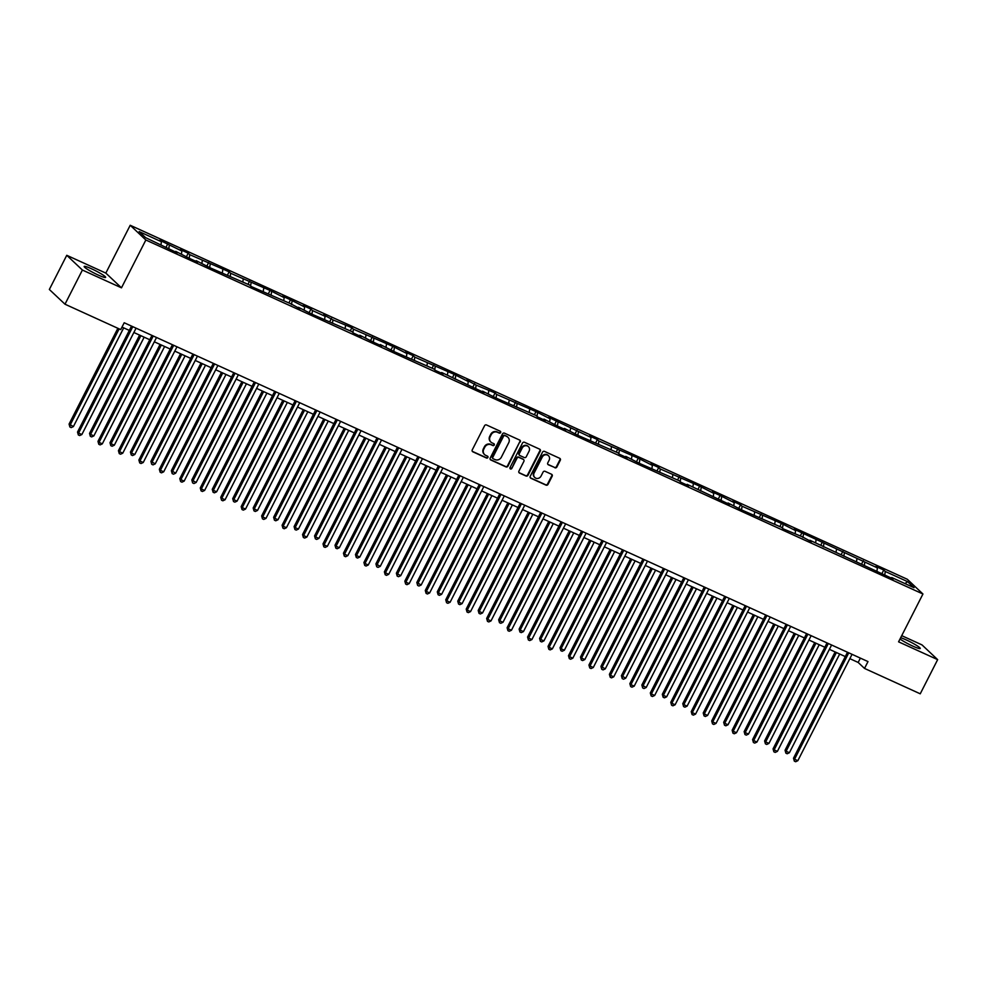 <?xml version="1.0" encoding="UTF-8"?>
<svg xmlns="http://www.w3.org/2000/svg" width="987" height="987" viewBox="0 0 987 987"><rect width="100%" height="100%" fill="white"/><g stroke="black" fill="none" stroke-linecap="round" stroke-linejoin="round"><path stroke-width="1.48" d="M500.631 432.553A1.061 0.987 133.3 0 0 500.199 431.208L486.529 424.978A1.518 1.406 133.3 0 0 484.555 425.73L472.255 449.875A1.518 1.406 133.3 0 0 472.859 451.812L486.529 458.03A1.061 0.987 133.3 0 0 487.738 456.327A1.061 0.987 133.3 0 0 487.492 456.154L485.715 455.352A4.849 4.491 133.3 0 1 483.79 449.184L484.814 447.173A4.849 4.491 133.3 0 1 491.119 444.755L492.883 445.556A1.061 0.987 133.3 0 0 494.092 443.854A1.061 0.987 133.3 0 0 493.845 443.681L492.081 442.879A4.849 4.491 133.3 0 1 490.144 436.71L491.168 434.699A4.849 4.491 133.3 0 1 497.473 432.281L499.249 433.083A1.061 0.987 133.3 0 0 500.631 432.553M490.736 441.905A4.849 4.491 133.3 0 1 489.725 436.303L490.749 434.292A4.849 4.491 133.3 0 1 497.053 431.874L498.817 432.688A1.061 0.987 133.3 0 0 500.212 431.208M472.317 451.343A1.518 1.406 133.3 0 0 472.428 451.404L486.11 457.635A1.061 0.987 133.3 0 0 487.492 456.154M484.383 454.378A4.849 4.491 133.3 0 1 483.371 448.789L484.395 446.766A4.849 4.491 133.3 0 1 490.699 444.36L492.464 445.162A1.061 0.987 133.3 0 0 493.845 443.681M900.033 638.984A12.041 1.357 27 0 0 912.802 646.115A12.041 1.357 27 0 0 920.229 648.484A12.041 1.357 27 0 0 906.202 639.909A12.041 1.357 27 0 0 900.675 637.713M91.606 268.822A12.041 1.357 27 0 0 84.179 266.465A12.041 1.357 27 0 0 98.206 275.04A12.041 1.357 27 0 0 105.634 277.396A12.041 1.357 27 0 0 91.606 268.822M554.879 467.764A1.518 1.406 133.3 0 0 556.853 467.011L560.308 460.238A1.518 1.406 133.3 0 0 559.703 458.313L544.516 451.392A1.518 1.406 133.3 0 0 542.542 452.145L530.241 476.289A1.518 1.406 133.3 0 0 530.846 478.226L546.033 485.135A1.518 1.406 133.3 0 0 548.007 484.383L552.177 476.203A1.518 1.406 133.3 0 0 551.573 474.278L545.071 471.317A1.518 1.406 133.3 0 0 543.097 472.07L541.024 476.129A4.059 3.751 133.3 0 1 534.806 477.511A4.059 3.751 133.3 0 1 534.14 472.983L542.245 457.092A4.059 3.751 133.3 0 1 548.464 455.71A4.059 3.751 133.3 0 1 549.13 460.226L547.773 462.878A1.518 1.406 133.3 0 0 548.377 464.803L554.46 467.369A1.518 1.406 133.3 0 0 556.434 466.617L559.888 459.843A1.518 1.406 133.3 0 0 559.826 458.375M898.577 641.834L937.65 659.637L920.242 693.812L864.513 668.421L867.992 661.586L124.202 322.761L120.722 329.596L64.994 304.206L82.402 270.043L121.475 287.834L145.854 240.001L922.944 594.001L898.577 641.834M520.272 442.003A1.518 1.406 133.3 0 0 519.668 440.079L504.48 433.157A1.518 1.406 133.3 0 0 502.506 433.91L490.206 458.054A1.518 1.406 133.3 0 0 490.81 459.991L505.998 466.9A1.518 1.406 133.3 0 0 507.972 466.148L519.853 441.608A1.518 1.406 133.3 0 0 519.791 440.14M524.492 442.275L539.692 449.196A1.518 1.406 133.3 0 1 540.284 451.121L527.983 475.265A1.518 1.406 133.3 0 1 526.022 476.018L519.52 473.057A1.518 1.406 133.3 0 1 518.915 471.132L523.9 461.336A1.518 1.406 133.3 0 0 523.295 459.411L518.989 457.45A1.518 1.406 133.3 0 0 517.015 458.202L511.821 468.393A1.061 0.987 133.3 0 1 510.193 468.763A1.061 0.987 133.3 0 1 510.02 467.579L522.53 443.027A1.518 1.406 133.3 0 1 524.492 442.275M145.854 240.001L130.21 225.27L907.3 579.27L922.944 594.001M882.144 573.176L883.747 570.03L875.876 566.452L877.418 567.895L794.054 529.168L795.596 530.624L781.457 523.431L742.088 506.257L740.546 504.801L732.687 501.211L734.229 502.667L720.091 495.474L712.219 491.896L713.774 493.352L699.635 486.159L660.266 468.973L658.724 467.517L650.852 463.939L652.395 465.395L638.268 458.202L598.899 441.016L597.357 439.56L589.486 435.983L591.028 437.438L548.575 417.341L550.117 418.796L535.978 411.604L496.609 394.43L495.067 392.974L476.153 385.103L466.74 380.069L468.282 381.525L454.156 374.332L414.787 357.146L413.245 355.69L405.373 352.112L406.915 353.568L392.789 346.375L353.42 329.189L351.878 327.733L332.964 319.874L323.551 314.841L325.093 316.284L312.497 310.56L310.954 309.104L303.095 305.514L304.638 306.969L290.499 299.777L282.64 296.199L284.182 297.655L270.043 290.462L230.674 273.276L229.132 271.82L189.763 254.646L188.221 253.19L180.35 249.6L181.892 251.056L159.894 240.285L161.436 241.741L139.142 231.587L145.57 237.633L177.278 252.832L175.735 251.377L175.168 251.87M883.747 570.03L885.29 571.485L907.584 581.639L914.011 587.697L891.717 577.543L893.26 578.987L809.895 540.259L811.437 541.715L802.024 536.681L783.11 528.81L781.568 527.354L742.199 510.18L728.061 502.988L729.603 504.443L687.149 484.346L688.692 485.801L680.82 482.224L679.278 480.768L639.909 463.582L625.783 456.389L627.325 457.845L619.454 454.267L617.911 452.811L578.542 435.625L564.404 428.432L565.958 429.888L558.087 426.31L543.948 419.117L545.49 420.573L537.631 416.983L536.089 415.527L496.72 398.353L482.581 391.16L484.123 392.616L441.67 372.518L443.212 373.974L435.341 370.396L433.799 368.941L394.43 351.754L380.303 344.562L381.846 346.018L373.974 342.44L359.848 335.247L361.39 336.703L353.519 333.112L351.977 331.657L312.608 314.483L298.469 307.29L300.011 308.746L290.61 303.7L251.229 286.526L249.686 285.07L210.317 267.884L196.191 260.691L197.733 262.147L189.862 258.569L175.735 251.377M876.974 570.819L877.418 567.895M864.316 565.502L864.834 562.171M856.519 561.504L856.963 558.58M843.86 556.187L844.378 552.843M836.051 552.177L836.507 549.265M823.405 546.872L823.923 543.529M815.595 542.862L816.052 539.938M802.949 537.545L803.467 534.214M795.14 533.548L795.596 530.624M782.494 528.23L783.012 524.887M774.684 524.22L775.14 521.309M762.038 518.915L762.544 515.572M754.228 514.906L754.685 511.982M741.57 509.588L742.088 506.257M733.773 505.591L734.229 502.667M721.115 500.273L721.633 496.93M713.317 496.264L713.774 493.352M700.659 490.958L701.177 487.615M692.862 486.949L693.306 484.025M680.203 481.631L680.722 478.3M672.406 477.634L672.85 474.71M659.748 472.317L660.266 468.973M651.951 468.307L652.395 465.395M639.292 463.002L639.81 459.658M631.495 458.992L631.939 456.068M618.837 453.675L619.355 450.343M611.027 449.677L611.484 446.753M598.381 444.36L598.899 441.016M590.571 440.35L591.028 437.438M577.926 435.045L578.444 431.701M570.116 431.035L570.572 428.111M557.47 425.718L557.988 422.387M549.66 421.72L550.117 418.796M537.014 416.403L537.52 413.059M529.205 412.393L529.661 409.482M516.546 407.088L517.065 403.745M508.749 403.078L509.206 400.154M496.091 397.761L496.609 394.43M488.294 393.764L488.75 390.84M475.635 388.446L476.153 385.103M467.838 384.437L468.282 381.525M455.18 379.131L455.698 375.788M447.382 375.122L447.827 372.198M434.724 369.804L435.242 366.473M426.927 365.807L427.371 362.883M414.269 360.489L414.787 357.146M406.471 356.48L406.915 353.568M393.813 351.175L394.331 347.831M386.003 347.165L386.46 344.241M373.357 341.847L373.876 338.516M365.548 337.85L366.004 334.926M352.902 332.533L353.42 329.189M345.092 328.523L345.549 325.611M332.446 323.218L332.964 319.874M324.637 319.208L325.093 316.284M311.991 313.891L312.497 310.56M304.181 309.893L304.638 306.969M291.523 304.576L292.041 301.232M283.725 300.566L284.182 297.655M271.067 295.261L271.585 291.918M263.27 291.251L263.726 288.327M250.612 285.934L251.13 282.603M242.814 281.937L243.258 279.013M230.156 276.619L230.674 273.276M222.359 272.609L222.803 269.698M209.7 267.304L210.219 263.961M201.903 263.295L202.347 260.371M189.245 257.977L189.763 254.646M181.448 253.98L181.892 251.056M168.789 248.662L169.308 245.319M160.98 244.653L161.436 241.741M121.475 287.834L105.831 273.103L66.758 255.3L82.402 270.043M66.758 255.3L49.35 289.475L64.994 304.206M937.65 659.637L922.006 644.906L901.723 635.665M105.831 273.103L130.21 225.27M849.844 658.65L858.172 662.45L864.513 668.421M122.006 327.092L129.309 330.423M133.862 332.496L149.765 339.738M154.317 341.81L170.22 349.053M174.773 351.125L190.676 358.38M195.229 360.452L211.132 367.695M215.684 369.767L231.6 377.009M236.14 379.082L252.055 386.336M256.595 388.409L272.511 395.651M277.051 397.724L292.966 404.966M297.506 407.039L313.422 414.293M317.962 416.366L333.877 423.608M338.43 425.681L354.333 432.923M358.886 434.996L374.789 442.25M379.341 444.323L395.244 451.565M399.797 453.638L415.7 460.88M420.252 462.952L436.155 470.207M440.708 472.279L456.623 479.522M461.163 481.594L477.079 488.836M481.619 490.909L497.534 498.164M502.075 500.236L517.99 507.478M522.53 509.551L538.446 516.793M542.986 518.866L558.901 526.12M563.454 528.193L579.357 535.435M583.909 537.508L599.812 544.75M604.365 546.823L620.268 554.077M624.82 556.15L640.723 563.392M645.276 565.465L661.179 572.707M665.731 574.779L681.647 582.034M686.187 584.107L702.102 591.349M706.643 593.421L722.558 600.664M727.098 602.736L743.014 609.991M747.554 612.063L763.469 619.305M768.009 621.378L783.925 628.62M788.477 630.693L804.38 637.947M808.933 640.02L824.836 647.262M829.388 649.335L845.291 656.577M904.956 583.576L907.584 581.639M884.771 574.829L885.29 571.485M860.368 658.119L858.172 662.45M166.161 247.009L167.765 243.863M186.617 256.336L188.221 253.19M207.073 265.651L208.676 262.505M227.528 274.966L229.132 271.82M247.984 284.293L249.588 281.147M268.439 293.608L270.043 290.462M288.895 302.923L290.499 299.777M309.35 312.25L310.954 309.104M329.818 321.565L331.41 318.419M350.274 330.879L351.878 327.733M370.73 340.207L372.333 337.06M391.185 349.521L392.789 346.375M411.641 358.836L413.245 355.69M432.096 368.163L433.7 365.017M452.552 377.478L454.156 374.332M473.007 386.793L474.611 383.647M493.463 396.12L495.067 392.974M513.919 405.435L515.522 402.289M534.374 414.75L535.978 411.604M554.842 424.077L556.434 420.931M575.298 433.392L576.901 430.246M595.753 442.707L597.357 439.56M616.209 452.034L617.813 448.888M636.664 461.348L638.268 458.202M657.12 470.663L658.724 467.517M677.576 479.99L679.179 476.844M698.031 489.305L699.635 486.159M718.487 498.62L720.091 495.474M738.942 507.947L740.546 504.801M759.398 517.262L761.002 514.116M779.866 526.577L781.457 523.431M800.321 535.904L801.925 532.758M820.777 545.219L822.381 542.073M841.232 554.534L842.836 551.388M861.688 563.861L863.292 560.715M490.268 459.523A1.518 1.406 133.3 0 0 490.391 459.584L505.578 466.506A1.518 1.406 133.3 0 0 507.552 465.753L519.853 441.608M504.937 435.674A1.061 0.987 133.3 0 0 503.567 436.205L492.76 457.4A1.061 0.987 133.3 0 0 493.179 458.758L495.055 459.597A4.849 4.491 133.3 0 0 501.359 457.191L508.737 442.694A4.849 4.491 133.3 0 0 506.812 436.525L504.517 435.279A1.061 0.987 133.3 0 0 503.136 435.81L503.567 436.205M492.76 458.35A1.061 0.987 133.3 0 1 492.34 457.006L503.136 435.81M507.725 437.105A4.849 4.491 133.3 0 0 506.38 436.131L506.812 436.525M504.517 435.279L506.38 436.131M518.977 472.6A1.518 1.406 133.3 0 0 519.088 472.662L525.59 475.623A1.518 1.406 133.3 0 0 527.564 474.87L539.864 450.726A1.518 1.406 133.3 0 0 539.803 449.258M523.418 459.473A1.518 1.406 133.3 0 0 522.876 459.017L518.557 457.055A1.518 1.406 133.3 0 0 516.596 457.808L511.821 468.393M510.008 468.529A1.061 0.987 133.3 0 0 511.402 467.998M529.081 451.182A4.059 3.751 133.3 0 0 528.415 446.655A4.059 3.751 133.3 0 0 522.197 448.036L519.335 453.638A1.518 1.406 133.3 0 0 519.939 455.575L524.257 457.536A1.518 1.406 133.3 0 0 526.231 456.784L529.081 451.182M528.193 446.469A4.059 3.751 133.3 0 0 521.765 447.642L522.197 448.036M519.396 455.106A1.518 1.406 133.3 0 1 518.915 453.243L521.765 447.642M547.834 464.346A1.518 1.406 133.3 0 0 547.958 464.408L554.46 467.369M548.241 455.525A4.059 3.751 133.3 0 0 541.814 456.697L542.245 457.092M534.609 477.301A4.059 3.751 133.3 0 1 533.72 472.588L541.814 456.697M530.303 477.757A1.518 1.406 133.3 0 0 530.414 477.819L545.614 484.74A1.518 1.406 133.3 0 0 547.575 483.988L551.745 475.808A1.518 1.406 133.3 0 0 551.684 474.34M117.872 328.301L69.078 424.089L73.408 426.569L123.696 327.869M119.143 328.868L70.126 425.076L69.892 427.001L69.078 424.089M73.408 426.569L71.2 427.605L69.892 427.001M131.518 326.092L77.529 432.047L78.59 433.046L132.789 326.672M81.859 434.539L79.663 435.563L78.343 434.971L78.59 433.046L81.859 434.539L136.07 328.165M78.343 434.971L77.529 432.047M139.611 335.111L89.533 433.404L90.582 434.403L93.864 435.896L144.164 337.184M140.882 335.691L90.582 434.403L90.348 436.328L89.533 433.404M93.864 435.896L91.655 436.92L90.348 436.328M160.067 344.426L109.989 442.719L111.037 443.718L114.319 445.211L164.619 346.499M161.337 345.006L111.037 443.718L110.803 445.643L109.989 442.719M114.319 445.211L112.111 446.235L110.803 445.643M151.973 335.407L97.984 441.362L99.045 442.361L153.244 335.987M102.315 443.854L100.119 444.89L98.799 444.286L99.045 442.361L102.315 443.854L156.526 337.48M98.799 444.286L97.984 441.362M172.429 344.722L118.44 450.689L119.501 451.676L173.7 345.302M122.77 453.169L120.574 454.205L119.254 453.613L119.501 451.676L122.77 453.169L176.981 346.795M119.254 453.613L118.44 450.689M180.522 353.753L130.444 452.046L131.493 453.033L134.775 454.526L185.075 355.826M181.793 354.333L131.493 453.033L131.259 454.958L130.444 452.046M134.775 454.526L132.566 455.562L131.259 454.958M200.978 363.068L150.9 461.361L155.23 463.853L205.53 365.141M202.249 363.648L151.961 462.36L151.714 464.285L150.9 461.361M155.23 463.853L153.022 464.877L151.714 464.285M221.433 372.383L171.356 470.676L175.686 473.168L225.986 374.455M222.704 372.963L172.417 471.675L172.17 473.6L171.356 470.676M175.686 473.168L173.49 474.192L172.17 473.6M192.884 354.049L138.896 460.004L139.957 461.003L194.155 354.629M143.238 462.496L141.03 463.52L139.722 462.928L139.957 461.003L143.238 462.496L197.437 356.122M139.722 462.928L138.896 460.004M213.34 363.364L159.351 469.318L160.412 470.318L214.611 363.944M163.694 471.811L161.486 472.847L160.178 472.242L160.412 470.318L163.694 471.811L217.893 365.437M160.178 472.242L159.351 469.318M233.796 372.679L179.807 478.646L180.868 479.633L235.066 373.259M184.15 481.125L181.941 482.162L180.633 481.57L180.868 479.633L184.15 481.125L238.348 374.752M180.633 481.57L179.807 478.646M241.889 381.71L191.811 480.003L196.142 482.483L246.442 383.783M243.16 382.29L192.872 480.99L192.625 482.914L191.811 480.003M196.142 482.483L193.945 483.519L192.625 482.914M254.251 382.006L200.262 487.96L201.323 488.96L255.522 382.586M204.605 490.453L202.397 491.477L201.089 490.884L201.323 488.96L204.605 490.453L258.804 384.079M201.089 490.884L200.262 487.96M262.345 391.025L212.267 489.318L213.328 490.317L216.609 491.81L266.897 393.097M263.615 391.605L213.328 490.317L213.081 492.242L212.267 489.318M216.609 491.81L214.401 492.834L213.081 492.242M274.719 391.321L220.73 497.275L221.779 498.275L275.978 391.901M225.061 499.767L222.852 500.804L221.544 500.199L221.779 498.275L225.061 499.767L279.259 393.394M221.544 500.199L220.73 497.275M282.813 400.34L232.722 498.632L233.783 499.632L237.065 501.125L287.353 402.412M284.071 400.919L233.783 499.632L233.549 501.556L232.722 498.632M237.065 501.125L234.857 502.149L233.549 501.556M295.175 400.636L241.186 506.602L242.234 507.589L296.445 401.215M245.516 509.082L243.308 510.119L242 509.526L242.234 507.589L245.516 509.082L299.715 402.708M242 509.526L241.186 506.602M303.268 409.667L253.178 507.96L254.239 508.947L257.521 510.439L307.808 411.739M304.539 410.247L254.239 508.947L254.004 510.871L253.178 507.96M257.521 510.439L255.312 511.476L254.004 510.871M315.63 409.963L261.641 515.917L262.69 516.917L316.901 410.543M265.972 518.409L263.763 519.433L262.456 518.841L262.69 516.917L265.972 518.409L320.17 412.035M262.456 518.841L261.641 515.917M323.724 418.981L273.633 517.274L274.694 518.274L277.976 519.767L328.264 421.054M324.994 419.561L274.694 518.274L274.46 520.198L273.633 517.274M277.976 519.767L275.768 520.791L274.46 520.198M336.086 419.278L282.097 525.232L283.146 526.231L337.357 419.857M286.427 527.724L284.219 528.761L282.911 528.156L283.146 526.231L286.427 527.724L340.626 421.35M282.911 528.156L282.097 525.232M344.179 428.296L294.101 526.589L295.15 527.589L298.432 529.081L348.719 430.369M345.45 428.876L295.15 527.589L294.916 529.513L294.101 526.589M298.432 529.081L296.223 530.105L294.916 529.513M356.541 428.592L302.553 534.559L303.614 535.546L357.812 429.172M306.883 537.039L304.687 538.075L303.367 537.483L303.614 535.546L306.883 537.039L361.094 430.665M303.367 537.483L302.553 534.559M364.635 437.623L314.557 535.916L315.606 536.903L318.887 538.396L369.187 439.696M365.906 438.203L315.606 536.903L315.371 538.828L314.557 535.916M318.887 538.396L316.679 539.433L315.371 538.828M376.997 437.92L323.008 543.874L324.069 544.873L378.268 438.499M327.339 546.366L325.142 547.39L323.822 546.798L324.069 544.873L327.339 546.366L381.55 439.992M323.822 546.798L323.008 543.874M385.09 446.938L335.012 545.231L336.061 546.23L339.343 547.723L389.643 449.011M386.361 447.518L336.061 546.23L335.827 548.155L335.012 545.231M339.343 547.723L337.135 548.747L335.827 548.155M397.453 447.234L343.464 553.189L344.525 554.188L398.723 447.814M347.794 555.681L345.598 556.717L344.278 556.113L344.525 554.188L347.794 555.681L402.005 449.307M344.278 556.113L343.464 553.189M405.546 456.253L355.468 554.546L356.517 555.545L359.799 557.038L410.098 458.326M406.817 456.833L356.517 555.545L356.282 557.47L355.468 554.546M359.799 557.038L357.59 558.062L356.282 557.47M417.908 456.549L363.919 562.516L364.98 563.503L419.179 457.129M368.262 564.996L366.054 566.032L364.746 565.44L364.98 563.503L368.262 564.996L422.461 458.622M364.746 565.44L363.919 562.516M426.002 465.58L375.924 563.873L380.254 566.353L430.554 467.653M427.272 466.16L376.985 564.86L376.738 566.785L375.924 563.873M380.254 566.353L378.046 567.389L376.738 566.785M438.364 465.876L384.375 571.831L385.436 572.83L439.634 466.456M388.718 574.323L386.509 575.347L385.201 574.755L385.436 572.83L388.718 574.323L442.916 467.949M385.201 574.755L384.375 571.831M446.457 474.895L396.379 573.188L400.71 575.68L451.01 476.968M447.728 475.475L397.44 574.187L397.193 576.112L396.379 573.188M400.71 575.68L398.514 576.704L397.193 576.112M458.819 475.191L404.83 581.146L405.891 582.145L460.09 475.771M409.173 583.638L406.965 584.674L405.657 584.07L405.891 582.145L409.173 583.638L463.372 477.264M405.657 584.07L404.83 581.146M466.913 484.21L416.835 582.503L421.165 584.995L471.465 486.283M468.183 484.79L417.896 583.502L417.649 585.427L416.835 582.503M421.165 584.995L418.969 586.019L417.649 585.427M479.275 484.506L425.286 590.473L426.347 591.46L480.546 485.086M429.629 592.953L427.42 593.989L426.113 593.397L426.347 591.46L429.629 592.953L483.827 486.579M426.113 593.397L425.286 590.473M487.368 493.537L437.29 591.83L438.351 592.817L441.633 594.31L491.921 495.61M488.639 494.117L438.351 592.817L438.105 594.742L437.29 591.83M441.633 594.31L439.425 595.346L438.105 594.742M499.743 493.833L445.754 599.788L446.803 600.787L501.001 494.413M450.084 602.28L447.876 603.304L446.568 602.712L446.803 600.787L450.084 602.28L504.283 495.906M446.568 602.712L445.754 599.788M507.836 502.852L457.746 601.145L458.807 602.144L462.089 603.637L512.376 504.925M509.095 503.432L458.807 602.144L458.573 604.069L457.746 601.145M462.089 603.637L459.88 604.661L458.573 604.069M520.198 503.148L466.209 609.102L467.258 610.102L521.469 503.728M470.54 611.595L468.332 612.631L467.024 612.026L467.258 610.102L470.54 611.595L524.739 505.221M467.024 612.026L466.209 609.102M528.292 512.167L478.202 610.459L479.263 611.459L482.544 612.952L532.832 514.239M529.563 512.746L479.263 611.459L479.028 613.383L478.202 610.459M482.544 612.952L480.336 613.976L479.028 613.383M540.654 512.463L486.665 618.43L487.714 619.417L541.925 513.043M490.995 620.909L488.787 621.946L487.479 621.354L487.714 619.417L490.995 620.909L545.194 514.535M487.479 621.354L486.665 618.43M548.747 521.494L498.657 619.787L499.718 620.774L503 622.266L553.288 523.566M550.018 522.074L499.718 620.774L499.484 622.698L498.657 619.787M503 622.266L500.791 623.303L499.484 622.698M561.11 521.79L507.121 627.744L508.169 628.744L562.38 522.37M511.451 630.237L509.243 631.261L507.935 630.668L508.169 628.744L511.451 630.237L565.65 523.863M507.935 630.668L507.121 627.744M569.203 530.809L519.125 629.101L520.174 630.101L523.455 631.594L573.743 532.881M570.474 531.388L520.174 630.101L519.939 632.025L519.125 629.101M523.455 631.594L521.247 632.618L519.939 632.025M581.565 531.105L527.576 637.059L528.637 638.058L582.836 531.685M531.907 639.551L529.711 640.588L528.39 639.983L528.637 638.058L531.907 639.551L586.118 533.177M528.39 639.983L527.576 637.059M589.658 540.123L539.581 638.416L540.629 639.416L543.911 640.908L594.211 542.196M590.929 540.703L540.629 639.416L540.395 641.34L539.581 638.416M543.911 640.908L541.703 641.932L540.395 641.34M602.021 540.42L548.032 646.386L549.093 647.373L603.291 540.999M552.362 648.866L550.166 649.902L548.846 649.31L549.093 647.373L552.362 648.866L606.573 542.492M548.846 649.31L548.032 646.386M610.114 549.451L560.036 647.743L561.085 648.73L564.367 650.223L614.667 551.523M611.385 550.03L561.085 648.73L560.85 650.655L560.036 647.743M564.367 650.223L562.158 651.26L560.85 650.655M622.476 549.747L568.487 655.701L569.548 656.7L623.747 550.327M572.818 658.193L570.622 659.217L569.302 658.625L569.548 656.7L572.818 658.193L627.029 551.819M569.302 658.625L568.487 655.701M630.57 558.765L580.492 657.058L581.54 658.058L584.822 659.55L635.122 560.838M631.84 559.345L581.54 658.058L581.306 659.982L580.492 657.058M584.822 659.55L582.614 660.574L581.306 659.982M642.932 559.061L588.943 665.016L590.004 666.015L644.203 559.641M593.286 667.508L591.077 668.544L589.77 667.94L590.004 666.015L593.286 667.508L647.484 561.134M589.77 667.94L588.943 665.016M651.025 568.08L600.947 666.373L605.278 668.865L655.578 570.153M652.296 568.66L602.008 667.372L601.762 669.297L600.947 666.373M605.278 668.865L603.069 669.889L601.762 669.297M663.387 568.376L609.398 674.343L610.459 675.33L664.658 568.956M613.741 676.823L611.533 677.859L610.225 677.267L610.459 675.33L613.741 676.823L667.94 570.449M610.225 677.267L609.398 674.343M671.481 577.407L621.403 675.7L625.733 678.18L676.033 579.48M672.752 577.987L622.464 676.687L622.217 678.612L621.403 675.7M625.733 678.18L623.537 679.216L622.217 678.612M683.843 577.703L629.854 683.658L630.915 684.657L685.114 578.283M634.197 686.15L631.988 687.174L630.681 686.582L630.915 684.657L634.197 686.15L688.395 579.776M630.681 686.582L629.854 683.658M691.936 586.722L641.858 685.015L646.189 687.507L696.489 588.795M693.207 587.302L642.919 686.014L642.673 687.939L641.858 685.015M646.189 687.507L643.993 688.531L642.673 687.939M704.299 587.018L650.31 692.973L651.371 693.972L705.569 587.598M654.652 695.465L652.444 696.501L651.136 695.897L651.371 693.972L654.652 695.465L708.851 589.091M651.136 695.897L650.31 692.973M712.392 596.037L662.314 694.33L663.375 695.329L666.657 696.822L716.944 598.11M713.663 596.617L663.375 695.329L663.128 697.254L662.314 694.33M666.657 696.822L664.448 697.846L663.128 697.254M724.766 596.333L670.778 702.3L671.826 703.287L726.025 596.913M675.108 704.78L672.9 705.816L671.592 705.224L671.826 703.287L675.108 704.78L729.307 598.406M671.592 705.224L670.778 702.3M732.86 605.364L682.77 703.657L683.831 704.644L687.112 706.137L737.4 607.437M734.118 605.944L683.831 704.644L683.596 706.569L682.77 703.657M687.112 706.137L684.904 707.173L683.596 706.569M745.222 605.66L691.233 711.615L692.282 712.614L746.493 606.24M695.564 714.107L693.355 715.131L692.047 714.539L692.282 712.614L695.564 714.107L749.762 607.733M692.047 714.539L691.233 711.615M753.315 614.679L703.225 712.972L704.286 713.971L707.568 715.464L757.856 616.752M754.586 615.259L704.286 713.971L704.052 715.896L703.225 712.972M707.568 715.464L705.36 716.488L704.052 715.896M765.678 614.975L711.689 720.929L712.737 721.929L766.948 615.555M716.019 723.422L713.811 724.458L712.503 723.853L712.737 721.929L716.019 723.422L770.218 617.048M712.503 723.853L711.689 720.929M773.771 623.994L723.681 722.287L724.742 723.286L728.024 724.779L778.311 626.066M775.042 624.574L724.742 723.286L724.507 725.211L723.681 722.287M728.024 724.779L725.815 725.803L724.507 725.211M786.133 624.29L732.144 730.257L733.193 731.244L787.404 624.87M736.475 732.736L734.266 733.773L732.959 733.181L733.193 731.244L736.475 732.736L790.673 626.363M732.959 733.181L732.144 730.257M794.227 633.321L744.149 731.614L745.197 732.601L748.479 734.094L798.767 635.394M795.497 633.901L745.197 732.601L744.963 734.525L744.149 731.614M748.479 734.094L746.271 735.13L744.963 734.525M806.589 633.617L752.6 739.571L753.661 740.571L807.859 634.197M756.93 742.064L754.734 743.088L753.414 742.495L753.661 740.571L756.93 742.064L811.141 635.69M753.414 742.495L752.6 739.571M814.682 642.636L764.604 740.929L765.653 741.928L768.935 743.421L819.235 644.708M815.953 643.216L765.653 741.928L765.418 743.853L764.604 740.929M768.935 743.421L766.726 744.445L765.418 743.853M827.044 642.932L773.055 748.886L774.116 749.886L828.315 643.512M777.386 751.378L775.19 752.415L773.87 751.81L774.116 749.886L777.386 751.378L831.597 645.004M773.87 751.81L773.055 748.886M835.138 651.951L785.06 750.243L786.108 751.243L789.39 752.736L839.69 654.023M836.408 652.53L786.108 751.243L785.874 753.167L785.06 750.243M789.39 752.736L787.182 753.76L785.874 753.167M847.5 652.247L793.511 758.213L794.572 759.2L848.771 652.826M797.841 760.693L795.645 761.73L794.325 761.137L794.572 759.2L797.841 760.693L852.052 654.319M794.325 761.137L793.511 758.213"/></g></svg>
